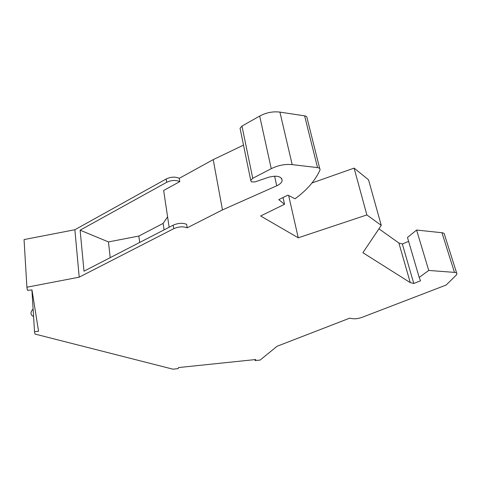 <?xml version="1.0" encoding="UTF-8"?>
<svg xmlns="http://www.w3.org/2000/svg" width="481" height="481" viewBox="0 0 481 481"><rect width="100%" height="100%" fill="white"/><g stroke="black" fill="none" stroke-linecap="round" stroke-linejoin="round"><path stroke-width="0.72" d="M349.693 318.169L352.549 318.675C355.363 319.047 358.573 318.59 362.181 317.298L446.103 285.059L456.156 275.216L456.938 273.954C457.022 273.07 456.198 272.547 454.461 272.384L428.727 270.442L419.198 277.423L420.532 280.802L413.768 283.459L410.263 282.624L362.878 252.717L381.265 225.367L366.859 214.941L298.25 237.8L260.618 215.987L284.548 204.287L278.77 199.633L287.872 195.13L295.039 198.779C306.92 190.139 315.205 180.609 319.901 170.178L320.033 169.769C320.16 168.603 319.324 167.881 317.52 167.604L292.177 164.616C285.059 163.955 278.078 165.314 271.242 168.681L252.747 178.301L250.745 180.393L251.449 181.902L254.924 181.932L268.903 177.176C277.188 175.198 281.607 176.359 282.155 180.67C281.656 182.642 279.852 184.349 276.737 185.792L222.456 209.908L187.187 227.826C183.105 226.274 178.613 226.569 173.725 228.697L79.203 277.17L26.9 287.223L27.429 290.308L31.98 289.947L38.564 331.289L34.53 331.656L34.945 334.048L172.968 369.18L178.15 368.638L178.469 367.574L255.766 359.529L255.17 360.594L260.113 360.077L277.122 346.242L349.693 318.169M419.198 277.423L407.479 237.494L416.594 230.038L441.961 232.738C443.668 232.954 444.504 233.55 444.456 234.518L456.679 273.13M408.616 241.354L402.356 244.005L398.881 243.007L378.95 228.818M381.265 225.367L368.512 179.762L354.1 168.116L312.019 182.966M240.29 129.413L240.055 128.289L241.955 126.07L259.68 116.071C266.233 112.578 272.98 111.255 279.912 112.109L304.617 115.843C306.379 116.18 307.215 116.973 307.118 118.23L319.733 168.578M243.512 145.136L213.209 159.626L179.257 178.325C175.252 176.557 170.893 176.774 166.173 178.986L74.874 229.738L24.05 239.574L26.9 287.223M416.594 230.038L428.727 270.442M402.356 244.005L413.768 283.459M398.881 243.007L410.263 282.624M354.1 168.116L366.859 214.941M298.25 237.8L288.654 195.526M283.038 197.523L284.548 204.287M222.456 209.908L213.209 159.626M187.187 227.826L186.628 224.314C182.546 222.751 178.066 223.04 173.19 225.174L83.995 271.182L80.123 230.177L108.453 241.925L110.203 257.666M179.257 178.325L179.786 181.632L163.654 190.47L169.144 227.26M179.786 181.632C175.775 179.882 171.41 180.104 166.679 182.311L80.123 230.177M167.586 216.817L163.131 223.4L138.847 236.063L108.453 241.925M74.874 229.738L79.203 277.17M34.53 331.656L31.914 289.953M33.55 315.945L32.606 316.053C30.321 314.285 30.489 311.916 33.111 308.94M255.17 360.594L254.99 359.608M138.847 236.063L139.676 242.46M164.075 229.876L163.131 223.4M441.961 232.738L454.461 272.384M304.617 115.843L317.52 167.604M279.912 112.109L292.177 164.616M259.68 116.071L271.242 168.681M241.955 126.07L252.747 178.301M276.737 185.792L274.603 176.13M173.725 228.697L173.19 225.174M166.679 182.311L166.173 178.986M250.745 180.387L240.055 128.289M282.155 180.67L281.644 178.391M33.568 316.318L32.606 316.053"/></g></svg>
